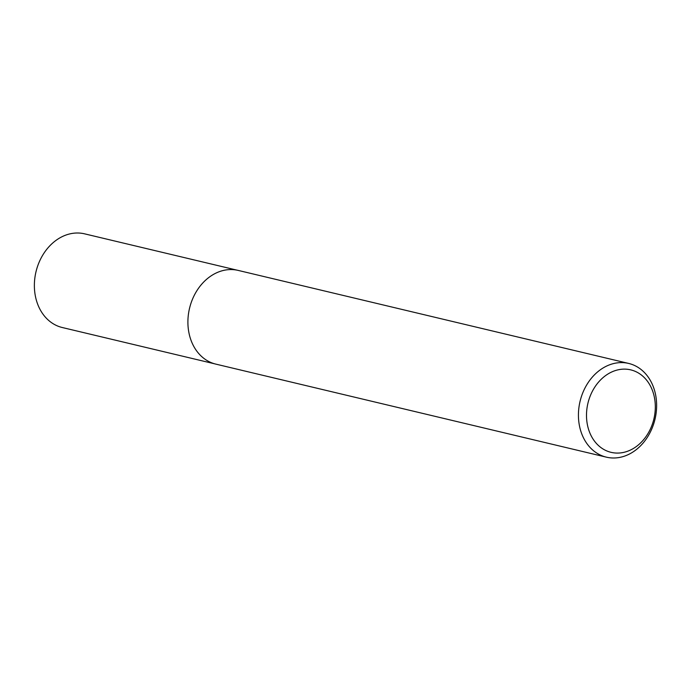 <?xml version="1.0" encoding="UTF-8"?>
<svg xmlns="http://www.w3.org/2000/svg" width="691" height="691" viewBox="0 0 691 691"><rect width="100%" height="100%" fill="white"/><g stroke="black" fill="none" stroke-linecap="round" stroke-linejoin="round"><path stroke-width="1.04" d="M214.789 363.855L62.294 327.525A48.154 38.506 -76.6 0 1 36.096 271.347A48.154 38.506 -76.6 0 1 84.613 233.843L237.108 270.172M653.798 419.325A42.393 33.902 103.4 0 0 631.021 369.935A42.393 33.902 103.4 0 0 588.015 402.888A42.393 33.902 103.4 0 0 610.792 452.268A42.393 33.902 103.4 0 0 653.798 419.325M580.155 400.961A48.171 38.523 -76.6 0 1 628.698 363.44A48.171 38.523 -76.6 0 1 654.904 419.636A48.171 38.523 -76.6 0 1 606.37 457.157A48.171 38.523 -76.6 0 1 580.155 400.961M606.37 457.157L215.842 364.122A48.171 38.523 -76.6 0 1 189.628 307.927A48.171 38.523 -76.6 0 1 238.17 270.406L628.698 363.44"/></g></svg>
